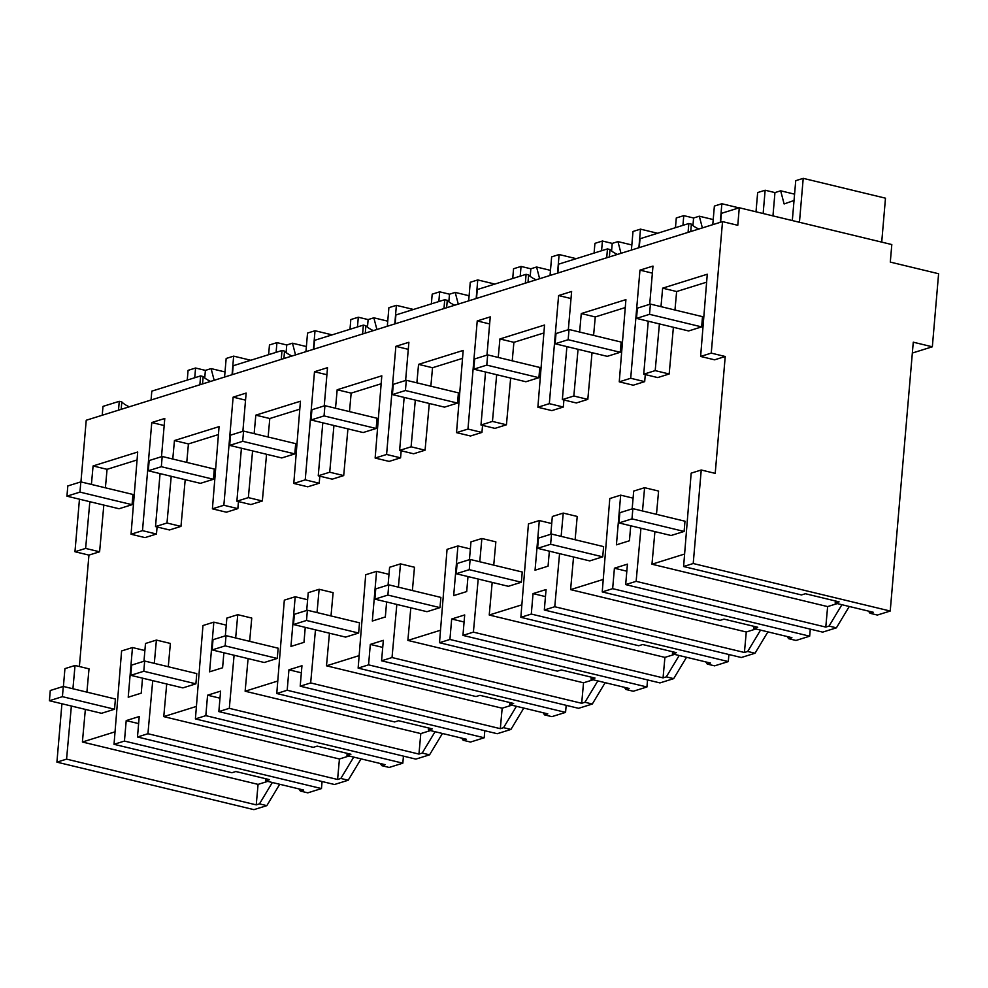 <?xml version="1.0" encoding="UTF-8"?>
<svg xmlns="http://www.w3.org/2000/svg" width="988" height="988" viewBox="0 0 988 988"><rect width="100%" height="100%" fill="white"/><g stroke="black" fill="none" stroke-linecap="round" stroke-linejoin="round"><path stroke-width="1.48" d="M259.474 803.862L256.225 804.874L66.567 759.13L56.921 762.143L253.928 809.654L266.834 805.64L259.474 803.862L272.342 782.496M266.834 805.64L279.703 784.274M256.225 804.874L258.078 784.386L267.711 781.385M66.567 759.13L71.371 706.025M72.927 688.76L75.039 665.48L89.019 668.851L86.907 692.131M85.351 709.396L82.399 742.013L258.078 784.386M63.405 686.462L64.936 668.629L75.039 665.48M56.921 762.143L61.923 703.752M79.386 666.53L88.945 555.108L99.603 551.786L103.826 505.078M79.46 499.199L74.965 551.736L88.945 555.108M80.942 481.909L86.228 420.246L722.524 221.621L737.777 225.301L739.283 207.764L891.806 244.555L890.299 262.092L938.6 273.738L932.339 346.8L912.344 353.037M102.233 415.244L102.987 406.389L119.264 401.313L118.498 410.168M322.076 781.52L321.471 788.572L124.451 741.062L114.028 744.31L231.908 772.74L235.823 771.517L269.539 779.655L265.624 780.878L303.687 790.054L300.438 791.079L307.787 792.845L321.471 788.572M932.339 346.8L913.27 342.194L890.225 611.041L693.218 563.518L701.233 470.004L715.213 473.376L725.229 356.495L714.596 359.817L700.615 356.446L707.272 274.232L662.652 288.163L676.632 291.534L706.63 282.173M868.514 611.127L870.008 613.276L877.356 615.055L890.225 611.041M626.824 571.2L614.413 568.211L627.429 564.148L625.676 584.6L822.683 632.122L836.404 627.837L849.272 606.484M810.271 629.121L809.666 636.186L612.659 588.663L602.235 591.923L609.794 498.545L620.674 495.149L616.413 544.833L629.43 540.769L630.727 525.764M787.152 636.519L788.634 638.68L795.995 640.459L809.666 636.186M545.462 596.604L533.051 593.603L546.068 589.54L544.314 610.004L741.321 657.514L755.03 653.241L767.898 631.875M728.909 654.525L728.304 661.577L531.297 614.067L533.051 593.603M705.79 661.923L707.272 664.084L714.62 665.85L728.304 661.577M464.088 621.995L451.677 619.007L464.693 614.944L462.94 635.395L659.959 682.918L673.668 678.645L686.537 657.279M647.548 679.929L646.942 686.981L449.923 639.458L451.677 619.007M624.416 687.315L625.898 689.476L633.259 691.254L646.942 686.981M382.726 647.399L370.315 644.411L383.332 640.335L381.578 660.799L578.585 708.322L592.294 704.036L605.162 682.671M566.173 705.321L565.568 712.385L368.561 664.862L370.315 644.411M543.054 712.719L544.536 714.88L551.884 716.646L565.568 712.385M301.352 672.803L288.941 669.802L301.958 665.739L300.204 686.191L497.223 733.714L510.932 729.44L523.801 708.075M484.812 730.725L484.206 737.777L287.187 690.254L288.941 669.802M461.68 738.122L463.162 740.271L470.523 742.05L484.206 737.777M219.991 698.195L207.579 695.206L220.596 691.143L218.842 711.595L415.849 759.117L429.558 754.832L442.439 733.479M403.437 756.116L402.832 763.181L205.825 715.658L207.579 695.206M380.318 763.514L381.8 765.675L389.161 767.454L402.832 763.181M138.629 723.599L126.205 720.598L139.234 716.535L137.48 736.999L334.487 784.509L348.196 780.236L361.065 758.87M82.399 742.013L115.04 731.824M642.496 510.969L644.608 487.689L658.588 491.061L656.477 514.34M654.92 531.606L651.969 564.222L684.61 554.033M676.632 291.534L674.965 310.01M673.396 327.275L669.172 373.995L657.699 377.577L643.719 374.205L648.252 321.211M645.288 374.576L644.682 381.64L633.234 385.209L619.254 381.837L625.91 299.636L581.277 313.554L595.27 316.938L625.268 307.564M595.27 316.938L593.59 335.414M592.034 352.679L587.811 399.387L576.325 402.968L562.345 399.597L566.89 346.615M563.913 399.979L563.308 407.031L551.86 410.613L537.88 407.241L544.536 325.027L499.916 338.958L513.896 342.33L543.894 332.968M513.896 342.33L512.229 360.805M510.66 378.083L506.436 424.791L494.963 428.372L480.983 425.001L485.528 372.019M482.552 425.383L481.946 432.435L470.498 436.004L456.518 432.633L463.174 350.431L418.554 364.362L432.534 367.734L462.532 358.36M432.534 367.734L430.854 386.209M429.298 403.475L425.075 450.195L413.601 453.776L399.609 450.405L404.154 397.411M401.177 450.775L400.572 457.839L389.124 461.408L375.144 458.037L381.8 375.823L337.18 389.754L351.16 393.125L381.158 383.764M351.16 393.125L349.493 411.613M347.924 428.878L343.701 475.586L332.227 479.168L318.247 475.796L322.792 422.815M319.816 476.179L319.21 483.231L307.762 486.812L293.782 483.441L300.438 401.227L255.818 415.158L269.798 418.529L299.796 409.168M269.798 418.529L268.131 437.005M266.562 454.27L262.339 500.99L250.866 504.572L236.885 501.2L241.418 448.206M238.454 501.571L237.849 508.635L226.4 512.204L212.408 508.832L219.077 426.631L174.444 440.549L188.424 443.933L218.434 434.559M188.424 443.933L186.757 462.409M185.201 479.674L180.977 526.382L169.491 529.963L155.511 526.592L160.056 473.61M157.08 526.975L156.475 534.026L145.026 537.608L131.046 534.236L137.703 452.022L93.082 465.953L107.062 469.325L137.06 459.963M107.062 469.325L105.395 487.8M154.301 663.356L156.4 640.076L170.381 643.447L168.281 666.727M166.713 683.992L163.761 716.621L196.414 706.42M235.663 637.964L237.762 614.684L251.755 618.056L249.643 641.336M248.087 658.601L245.135 691.217L277.776 681.028M317.024 612.56L319.136 589.28L333.117 592.652L331.005 615.932M329.449 633.197L326.497 665.813L359.138 655.624M398.399 587.168L400.498 563.876L414.478 567.248L412.379 590.54M410.81 607.805L407.871 640.422L440.512 630.233M479.76 561.764L481.872 538.485L495.853 541.856L493.741 565.136M492.185 582.401L489.233 615.018L521.874 604.829M561.135 536.361L563.234 513.081L577.214 516.452L575.115 539.732M573.546 556.997L570.595 589.626L603.248 579.425M74.965 551.736L85.623 548.414L99.603 551.786M649.709 304.304L652.982 266.081L639.965 270.144L630.702 378.268L644.682 381.64M643.719 374.205L655.192 370.624L659.416 323.903M660.984 306.638L662.652 288.163M700.615 356.446L711.249 353.124L722.524 221.621M85.623 548.414L89.846 501.694M91.415 484.429L93.082 465.953M131.046 534.236L142.494 530.655L156.475 534.026M161.501 456.703L164.786 418.48L151.769 422.543L142.494 530.655M155.511 526.592L166.984 523.01L171.22 476.302M172.777 459.037L174.444 440.549M212.408 508.832L223.856 505.263L237.849 508.635M242.875 431.299L246.148 393.076L233.131 397.139L223.856 505.263M236.885 501.2L248.359 497.619L252.582 450.899M254.138 433.633L255.818 415.158M293.782 483.441L305.23 479.859L319.21 483.231M324.237 405.907L327.522 367.672L314.493 371.735L305.23 479.859M318.247 475.796L329.72 472.215L333.944 425.507M335.512 408.242L337.18 389.754M375.144 458.037L386.592 454.468L400.572 457.839M405.611 380.504L408.884 342.28L395.867 346.343L386.592 454.468M399.609 450.405L411.094 446.811L415.318 400.103M416.874 382.838L418.554 364.362M456.518 432.633L467.966 429.064L481.946 432.435M486.973 355.1L490.246 316.876L477.229 320.939L467.966 429.064M480.983 425.001L492.456 421.419L496.68 374.699M498.248 357.434L499.916 338.958M537.88 407.241L549.328 403.66L563.308 407.031M568.335 329.708L571.62 291.485L558.603 295.548L549.328 403.66M562.345 399.597L573.83 396.015L578.054 349.307M579.61 332.042L581.277 313.554M619.254 381.837L630.702 378.268M119.264 401.313L121.808 401.918L121.166 409.341M129.255 406.809A54.896 13.696 4.9 0 1 121.808 401.918M298.944 788.918L300.438 791.079M126.205 720.598L124.451 741.062M265.624 780.878L265.797 778.754M114.028 744.31L121.598 650.944L132.478 647.548L144.89 650.536M142.519 678.163L141.235 693.156L128.218 697.219L132.478 647.548M151.769 422.543L164.181 425.532M199.872 384.777L200.626 375.909L151.806 391.149L151.053 400.004M137.48 736.999L147.928 733.726L152.732 680.621M143.964 661.256L145.495 643.484L156.4 640.076M200.626 375.909L203.17 376.527L202.54 383.937M210.629 381.417A54.896 13.696 4.9 0 1 203.17 376.527M711.249 353.124L725.229 356.495M720.623 222.214L721.376 213.359L739.283 207.764M693.218 563.518L683.597 566.519L691.168 473.153L701.233 470.004M683.597 566.519L801.466 594.949L805.393 593.726L839.108 601.865L835.193 603.088L873.256 612.264L870.008 613.276M639.248 247.618L640.014 238.75L688.834 223.51L688.068 232.378M688.834 223.51L691.378 224.128L690.736 231.55M655.192 370.624L669.172 373.995M639.965 270.144L652.376 273.145M651.969 564.222L827.635 606.595L837.281 603.582M625.676 584.6L636.136 581.339L640.94 528.234M636.136 581.339L825.783 627.084L827.635 606.595M632.172 508.857L633.691 491.085L644.608 487.689M835.193 603.088L835.366 600.963M836.404 627.837L829.043 626.071L841.912 604.705M825.783 627.084L829.043 626.071M698.825 229.018A54.896 13.696 4.9 0 1 691.378 224.128M614.413 568.211L612.659 588.663M223.881 652.759L222.596 667.765L209.579 671.828L213.84 622.144L226.252 625.145M205.825 715.658L195.402 718.918L202.96 625.54L213.84 622.144M218.842 711.595L229.302 708.334L234.094 655.229M225.338 635.852L226.857 618.08L237.762 614.684M195.402 718.918L313.27 747.348L317.185 746.125L350.901 754.252L346.986 755.474L385.061 764.663L381.8 765.675M346.986 755.474L347.159 753.35M348.196 780.236L340.835 778.458L353.716 757.104M147.928 733.726L337.587 779.483L340.835 778.458M163.761 716.621L339.44 758.994L349.073 755.981M337.587 779.483L339.44 758.994M166.984 523.01L180.977 526.382M233.131 397.139L245.543 400.14M281.234 359.373L282 350.505L233.18 365.745L232.415 374.613M282 350.505L284.544 351.123L283.902 358.545M291.991 356.013A54.896 13.696 4.9 0 1 284.544 351.123M305.255 627.368L303.971 642.361L290.954 646.424L295.202 596.752L307.626 599.741M287.187 690.254L276.764 693.514L284.322 600.148L295.202 596.752M300.204 686.191L310.664 682.93L315.468 629.825M306.7 610.461L308.231 592.689L319.136 589.28M276.764 693.514L394.632 721.944L398.547 720.721L432.275 728.86L428.36 730.083L466.422 739.259L463.162 740.271M428.36 730.083L428.533 727.958M429.558 754.832L422.209 753.066L435.078 731.7M229.302 708.334L418.949 754.079L422.209 753.066M245.135 691.217L420.802 733.59L430.447 730.577M418.949 754.079L420.802 733.59M248.359 497.619L262.339 500.99M314.493 371.735L326.917 374.736M362.608 333.969L363.362 325.114L339.761 332.474L314.542 340.354L313.789 349.209M363.362 325.114L365.906 325.719L365.264 333.141M373.353 330.61A54.896 13.696 4.9 0 1 365.906 325.719M386.617 601.964L385.332 616.969L372.315 621.032L376.576 571.348L388.988 574.349M368.561 664.862L358.138 668.11L365.696 574.744L376.576 571.348M381.578 660.799L392.026 657.539L396.83 604.434M388.074 585.057L389.593 567.285L400.498 563.876M358.138 668.11L476.006 696.54L479.921 695.33L513.637 703.456L509.722 704.679L547.784 713.867L544.536 714.88M509.722 704.679L509.894 702.554M510.932 729.44L503.571 727.662L516.44 706.297M310.664 682.93L500.323 728.675L503.571 727.662M326.497 665.813L502.176 708.198L511.809 705.185M500.323 728.675L502.176 708.198M329.72 472.215L343.701 475.586M395.867 346.343L408.279 349.332M443.97 308.577L444.736 299.71L395.904 314.95L395.151 323.817M444.736 299.71L447.268 300.327L446.638 307.737M454.727 305.218A54.896 13.696 4.9 0 1 447.268 300.327M467.991 576.572L466.707 591.565L453.677 595.628L457.938 545.956L470.35 548.945M449.923 639.458L439.499 642.719L447.058 549.353L457.938 545.956M462.94 635.395L473.4 632.135L478.204 579.03M469.436 559.653L470.955 541.893L481.872 538.485M439.499 642.719L557.368 671.148L561.283 669.926L595.011 678.052L591.083 679.275L629.158 688.463L625.898 689.476M591.083 679.275L591.256 677.15M592.294 704.036L584.945 702.258L597.814 680.905M392.026 657.539L581.685 703.283L584.945 702.258M407.871 640.422L583.538 682.794L593.183 679.781M581.685 703.283L583.538 682.794M411.094 446.811L425.075 450.195M477.229 320.939L489.64 323.941M525.332 283.173L526.098 274.318L502.497 281.679L477.278 289.558L476.512 298.413M526.098 274.318L528.642 274.923L528 282.346M536.089 279.814A54.896 13.696 4.9 0 1 528.642 274.923M549.353 551.168L548.068 566.161L535.051 570.224L539.312 520.553L551.724 523.541M531.297 614.067L520.861 617.315L528.432 523.949L539.312 520.553M544.314 610.004L554.762 606.731L559.566 553.626M550.798 534.261L552.329 516.489L563.234 513.081M520.861 617.315L638.742 645.744L642.657 644.522L676.372 652.66L672.458 653.883L710.52 663.059L707.272 664.084M672.458 653.883L672.63 651.759M673.668 678.645L666.307 676.866L679.176 655.501M473.4 632.135L663.059 677.879L666.307 676.866M489.233 615.018L664.912 657.39L674.545 654.389M663.059 677.879L664.912 657.39M492.456 421.419L506.436 424.791M558.603 295.548L571.015 298.537M606.706 257.782L607.459 248.914L558.64 264.154L557.887 273.009M607.459 248.914L610.004 249.532L609.374 256.942M617.463 254.422A54.896 13.696 4.9 0 1 610.004 249.532M602.235 591.923L720.104 620.353L724.019 619.13L757.734 627.257L753.819 628.479L791.894 637.668L788.634 638.68M620.674 495.149L633.086 498.15M753.819 628.479L753.992 626.355M755.03 653.241L747.681 651.463L760.55 630.109M554.762 606.731L744.421 652.488L747.681 651.463M570.595 589.626L746.273 631.999L755.919 628.986M744.421 652.488L746.273 631.999M573.83 396.015L587.811 399.387M114.534 709.236L101.517 713.299L49.4 700.727L50.277 690.501L63.294 686.438L62.417 696.664L114.534 709.236L115.411 699.01L63.294 686.438M49.4 700.727L62.417 696.664M195.896 683.832L182.879 687.895L130.762 675.323L131.639 665.097L144.668 661.034L143.791 671.26L195.896 683.832L196.773 673.606L144.668 661.034M130.762 675.323L143.791 671.26M277.27 658.44L264.241 662.503L212.136 649.931L213.013 639.705L226.03 635.642L225.153 645.868L277.27 658.44L278.147 648.202L226.03 635.642M212.136 649.931L225.153 645.868M358.632 633.036L345.615 637.099L293.498 624.527L294.375 614.301L307.392 610.238L306.515 620.464L358.632 633.036L359.509 622.811L307.392 610.238M293.498 624.527L306.515 620.464M439.993 607.632L426.977 611.696L374.872 599.136L375.749 588.897L388.766 584.834L387.889 595.072L439.993 607.632L440.87 597.407L388.766 584.834M374.872 599.136L387.889 595.072M521.368 582.241L508.351 586.304L456.234 573.732L457.111 563.506L470.127 559.443L469.251 569.668L521.368 582.241L522.244 572.015L470.127 559.443M456.234 573.732L469.251 569.668M602.729 556.837L589.713 560.9L537.596 548.328L538.472 538.102L551.502 534.039L550.625 544.264L602.729 556.837L603.606 546.611L551.502 534.039M537.596 548.328L550.625 544.264M684.104 531.445L671.087 535.508L618.97 522.936L619.846 512.71L632.863 508.647L631.987 518.873L684.104 531.445L684.98 521.207L632.863 508.647M618.97 522.936L631.987 518.873M132.071 504.683L119.054 508.746L66.937 496.174L67.814 485.948L80.831 481.885L79.954 492.11L132.071 504.683L132.948 494.457L80.831 481.885M66.937 496.174L79.954 492.11M213.433 479.279L200.416 483.342L148.299 470.77L149.176 460.544L162.205 456.481L161.328 466.707L213.433 479.279L214.31 469.053L162.205 456.481M148.299 470.77L161.328 466.707M294.807 453.887L281.778 457.95L229.673 445.378L230.55 435.152L243.567 431.089L242.69 441.315L294.807 453.887L295.684 443.649L243.567 431.089M229.673 445.378L242.69 441.315M376.169 428.483L363.152 432.546L311.035 419.974L311.912 409.748L324.929 405.685L324.052 415.911L376.169 428.483L377.046 418.257L324.929 405.685M311.035 419.974L324.052 415.911M457.53 403.079L444.514 407.142L392.409 394.583L393.286 384.344L406.303 380.281L405.426 390.519L457.53 403.079L458.407 392.854L406.303 380.281M392.409 394.583L405.426 390.519M538.905 377.688L525.888 381.751L473.771 369.179L474.648 358.953L487.664 354.89L486.788 365.115L538.905 377.688L539.781 367.462L487.664 354.89M473.771 369.179L486.788 365.115M620.266 352.284L607.25 356.347L555.133 343.775L556.009 333.549L569.039 329.486L568.162 339.711L620.266 352.284L621.143 342.058L569.039 329.486M555.133 343.775L568.162 339.711M701.641 326.892L688.624 330.955L636.507 318.383L637.384 308.157L650.4 304.094L649.524 314.32L701.641 326.892L702.517 316.654L650.4 304.094M636.507 318.383L649.524 314.32M225.017 371.957L211.099 368.598L205.393 370.389L195.575 368.018L188.091 370.352L187.251 380.084M250.767 360.262L233.65 356.137L226.166 358.471L224.572 377.058M233.65 356.137L232.057 374.724M195.575 368.018L194.735 377.749M205.393 370.389L204.738 377.972M211.099 368.598L214.174 380.306M306.379 346.553L292.473 343.207L286.755 344.985L276.936 342.626L269.452 344.96L268.625 354.68M332.129 334.858L315.024 330.733L307.54 333.067L305.947 351.654M315.024 330.733L313.431 349.32M276.936 342.626L276.109 352.346M286.755 344.985L286.1 352.568M292.473 343.207L295.536 354.902M387.741 321.162L373.834 317.803L368.116 319.593L358.311 317.222L350.826 319.556L349.987 329.288M413.49 309.466L396.386 305.341L388.901 307.676L387.308 326.262M396.386 305.341L394.792 323.928M358.311 317.222L357.471 326.954M368.116 319.593L367.474 327.164M373.834 317.803L376.91 329.51M469.115 295.758L455.209 292.411L449.491 294.189L439.672 291.818L432.188 294.165L431.361 303.884M494.865 284.062L477.76 279.937L470.263 282.272L468.67 300.858M477.76 279.937L476.167 298.524M439.672 291.818L438.845 301.55M449.491 294.189L448.836 301.772M455.209 292.411L458.271 304.106M550.477 270.366L536.57 267.007L530.852 268.798L521.047 266.427L513.562 268.761L512.723 278.493M576.226 258.671L559.122 254.534L551.637 256.88L550.044 275.467M559.122 254.534L557.528 273.12M521.047 266.427L520.207 276.146M530.852 268.798L530.21 276.368M536.57 267.007L539.633 278.715M631.851 244.962L617.945 241.603L612.227 243.394L602.408 241.023L594.924 243.357L594.084 253.089M657.6 233.267L640.483 229.142L632.999 231.476L631.406 250.063M640.483 229.142L638.89 247.729M602.408 241.023L601.581 250.754M612.227 243.394L611.572 250.977M617.945 241.603L621.007 253.311M713.213 219.558L699.306 216.211L693.588 217.99L683.77 215.631L676.286 217.965L675.459 227.685M738.962 207.863L721.858 203.738L714.373 206.072L712.78 224.659M721.858 203.738L720.264 222.325M683.77 215.631L682.943 225.35M693.588 217.99L692.934 225.573M699.306 216.211L702.369 227.907M792.314 220.559L795.735 180.681L803.219 178.346L885.483 198.18L881.716 242.122M794.587 194.167L780.668 190.808L774.95 192.598L765.144 190.227L757.66 192.561L756.005 211.803M803.219 178.346L799.453 222.288M765.144 190.227L763.144 213.519M774.95 192.598L772.962 215.89M794.043 200.478L784.114 203.96L780.668 190.808"/></g></svg>
